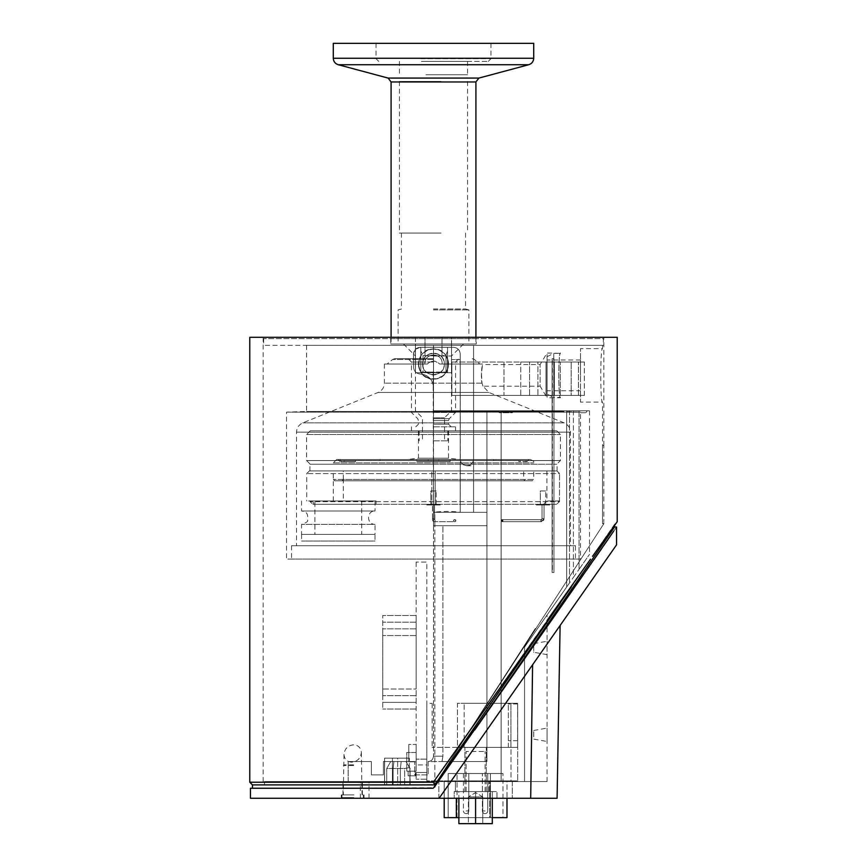 <?xml version="1.0" encoding="UTF-8"?>
<svg xmlns="http://www.w3.org/2000/svg" width="867" height="867" viewBox="0 0 867 867"><rect width="100%" height="100%" fill="white"/><g stroke="black" fill="none" stroke-linecap="round" stroke-linejoin="round"><path stroke-width="0.65" stroke-dasharray="4.33 3.25" d="M475.593 747.495L464.896 747.495L475.593 747.495M475.593 780.896L464.896 780.896L475.593 780.896M485.076 773.537L482.399 773.537L485.076 773.537M466.099 773.537L468.776 773.537L466.099 773.537M448.196 817.635L448.196 773.537L502.979 773.537L448.196 773.537L448.196 817.635L457.028 817.635L448.196 817.635M490.429 817.635L457.028 817.635L502.979 817.635L502.979 773.537L502.979 817.635L490.429 817.635L490.429 773.537L490.429 817.635M416.127 562.065L416.127 764.922L426.824 764.922L426.824 562.065L416.127 562.065L426.824 562.065L426.824 764.922L416.127 764.922L416.127 562.065M416.127 764.922L416.127 779.184L416.127 764.922M416.127 752.458L416.127 771.164L416.127 752.458L406.775 752.458L406.775 771.164L406.775 752.458L416.127 752.458M416.127 744.439L416.127 761.811L416.127 744.439L416.127 761.811L416.127 744.439L408.78 744.439L408.78 761.811L408.78 744.439L408.78 761.811L408.78 744.439L416.127 744.439M416.127 702.357L416.127 628.868L416.127 709.033L416.127 702.357L382.726 702.357L382.726 628.868L382.726 709.033L382.726 702.357L416.127 702.357M416.127 688.994L416.127 615.505L416.127 688.994L382.726 688.994L382.726 695.67L382.726 615.505L382.726 688.994L416.127 688.994M517.675 747.387L508.322 747.387L517.675 747.387L517.675 780.896L517.675 703.961L517.675 747.387M437.553 780.896L517.675 780.896L510.999 780.896L510.999 747.387L432.167 747.387L510.999 747.387L510.999 780.896L426.824 780.896L426.824 772.497L416.127 772.497L426.824 772.497L426.824 764.922L426.824 772.497L416.127 772.497L426.824 772.497L426.824 779.184L416.127 779.184L426.824 779.184L426.824 703.397L432.167 703.397L426.824 703.397L426.824 780.896L437.521 780.896M457.483 747.387L517.61 747.387L457.483 747.387L464.159 747.387L457.483 747.387L457.483 703.289L517.61 703.289L457.483 703.289L464.159 703.289L457.483 703.289L457.483 747.387M510.934 747.387L464.159 747.387L517.61 747.387L510.934 747.387L510.934 703.289L464.159 703.289L517.61 703.289L510.934 703.289L510.934 747.387M508.322 747.387L508.322 703.961L508.322 747.387M465.568 747.387L485.607 747.387L465.568 747.387M517.61 747.387L517.61 703.289L517.61 747.387M416.127 695.67L382.726 695.67L416.127 695.67M416.127 615.505L382.726 615.505L416.127 615.505M416.127 622.181L382.726 622.181L416.127 622.181M416.127 635.544L382.726 635.544L416.127 635.544M416.127 628.868L382.726 628.868L416.127 628.868M416.127 709.033L382.726 709.033L416.127 709.033M408.119 775.846L415.466 775.846L408.119 775.846L408.119 771.164L415.466 771.164L415.466 775.846L415.466 771.164L408.119 771.164L408.119 775.846M416.127 761.811L408.78 761.811L416.127 761.811M416.127 771.164L406.775 771.164L416.127 771.164M432.167 703.397L432.167 747.387L432.167 703.397M458.881 817.635L489.736 817.635L444.186 817.635L444.186 780.896L456.335 780.896L444.186 780.896L444.186 798.269M492.293 817.635L489.736 817.635L489.736 780.896L489.736 817.635L506.989 817.635L506.989 780.896L456.335 780.896L506.989 780.896L506.989 798.269M446.006 355.058L446.006 372.463L422.998 372.496L422.998 355.676L441.997 355.871L422.998 355.676L420.809 350.886L422.998 355.676L422.998 372.496L420.809 372.236L420.809 347.32L447.535 347.32L447.535 372.236L446.006 372.463L446.006 355.058L447.535 350.94L447.535 347.32L453.539 347.32L420.192 347.32L420.809 347.32L420.809 372.236L425.003 372.517L447.535 372.236L447.535 347.32L447.535 372.041L447.535 371.369L447.535 372.041L447.535 371.369L447.535 372.041L433.5 372.062L433.5 512.094L433.5 387.408C432.709 379.356 428.287 374.902 420.246 374.045C428.298 374.891 432.72 379.334 433.5 387.397L433.164 384.439C431.235 377.969 426.922 374.501 420.246 374.045C428.287 374.902 432.709 379.356 433.5 387.408L433.5 512.332L473.588 512.332L473.588 465.763L466.901 465.807C463.368 465.568 461.168 463.726 460.312 460.279L460.225 353.996L460.225 512.332L486.951 512.332L433.5 512.332L433.5 756.176L433.5 525.695L442.918 525.695L433.5 525.695L433.164 372.062L447.535 372.236L447.535 350.94L446.006 355.058L441.997 355.871L446.006 355.058M453.539 347.32C457.581 347.71 459.813 349.932 460.225 353.996L460.225 458.903A6.676 6.676 -0 0 0 466.901 465.579A6.676 6.676 -0 0 0 473.588 458.903L473.588 459.087C473.154 463.184 470.933 465.416 466.901 465.807L470.337 465.785L466.901 465.807C470.933 465.416 473.154 463.184 473.588 459.087L473.588 345.315L473.588 512.332L460.225 512.332C453.311 511.237 444.847 511.162 434.833 512.094C444.847 511.162 453.311 511.237 460.225 512.332L473.588 512.332L473.588 465.763L473.588 512.332L460.225 512.332L460.312 460.279C461.168 463.726 463.368 465.568 466.901 465.807L473.588 465.763L473.588 512.332L473.588 410.785L486.951 410.785L433.5 410.785L473.588 410.785L473.588 345.315L473.588 458.903A6.676 6.676 -0 0 1 466.901 465.579A6.676 6.676 -0 0 1 460.225 458.903L460.225 359.588L451.523 359.588L460.225 359.588L460.225 353.996C459.813 349.932 457.592 347.71 453.539 347.32C457.592 347.721 459.813 349.954 460.225 353.996C459.813 349.954 457.592 347.721 453.539 347.32L451.512 347.32L451.523 359.588L451.512 347.32L420.809 347.32L420.809 372.236L433.164 372.062L420.809 372.041L420.809 347.32L415.477 349.26L413.505 354.061L413.624 367.424C414.047 371.423 416.247 373.634 420.246 374.045C416.258 373.634 414.047 371.423 413.624 367.424C414.047 371.412 416.258 373.623 420.246 374.045C416.258 373.623 414.047 371.412 413.624 367.424L413.505 354.061L413.624 367.424L413.505 354.061L415.477 349.26L420.192 347.32L453.539 347.32M420.809 371.369L420.798 372.041L420.809 371.369M460.225 465.85L460.225 512.332L460.225 465.85M415.477 359.588L413.559 359.588L415.477 359.588L415.488 349.26L415.477 372.702L451.523 372.702L451.523 359.588L451.523 372.702L415.477 372.702L415.477 359.588M433.294 372.062L433.164 384.439M535.318 628.499L438.789 778.642L535.318 628.499M435.429 783.963L438.789 778.642L435.429 783.963M434.833 784.57L434.833 512.094L433.5 512.094L433.5 756.176L433.5 512.094L434.833 512.094L434.833 784.57L410.113 784.906L410.113 768.465L406.146 761.519L414.794 761.519L414.794 774.881L428.157 774.881L428.157 761.519L442.018 761.519L428.157 761.519C431.398 761.204 433.186 759.416 433.5 756.176C433.186 759.416 431.398 761.204 428.157 761.519C431.398 761.204 433.186 759.416 433.5 756.176C433.186 759.427 431.398 761.204 428.157 761.519L486.951 761.519L486.951 525.695L442.918 525.695L486.951 525.695L486.951 761.519L442.018 761.519L442.918 756.176L433.5 756.176C432.936 759.72 431.148 761.508 428.157 761.519L428.157 774.881L414.794 774.881L414.794 761.519L406.146 761.519L410.113 768.465L409.842 784.906L434.833 784.57M473.588 345.315L599.953 345.315L433.5 345.315L433.5 410.785L560.429 410.785L433.5 410.785L513.622 410.785L433.5 410.785L434.129 411.717L500.4 412.15L434.085 411.662L433.5 410.785L434.129 411.717L498.633 412.15L434.129 411.717L433.5 410.785L433.5 345.315L433.5 379.052C452.888 379.974 452.888 348.068 433.5 348.989L433.5 345.315L473.588 345.315M602.522 445.53L602.511 521.717L602.522 445.53L603.855 445.53L603.855 521.685L603.855 445.53L602.522 445.53L602.522 521.685L603.855 521.685L603.855 523.69L444.944 769.04L603.855 523.69L602.511 523.701L603.855 523.69L603.855 521.685L602.522 521.685L602.511 523.701L602.522 402.104C600.17 403.729 600.181 347.006 602.522 348.653C600.181 347.017 600.181 403.74 602.522 402.104L580.478 402.104L580.478 348.653L580.478 402.104M552.377 572.458L553.959 572.458L553.959 358.678L552.084 358.678L552.084 572.458L553.959 572.458L553.959 358.678L553.959 572.458L552.377 572.458L552.377 358.678L553.959 358.678L552.084 358.678L552.084 572.458L553.959 572.458L553.959 358.678L552.377 358.678M560.494 602.706L440.208 776.995L444.944 769.04L435.429 784.028L433.738 784.906L434.746 784.895L252.46 784.906M434.627 786.911L474.683 730.014L434.508 787.388L434.811 784.808M569.12 595.109L434.508 787.388L432.871 788.244L252.449 788.244L434.204 787.724M447.535 371.369L447.535 372.041L447.535 371.369M420.192 347.32C416.106 347.732 413.884 349.975 413.505 354.061C413.884 349.975 416.106 347.732 420.192 347.32M433.5 512.332L486.951 512.332L433.5 512.332M442.918 756.176L433.5 756.176L442.918 756.176L442.918 525.695L442.918 756.176L442.018 761.519L486.951 761.519L486.951 525.695L433.5 525.695L486.951 525.695L486.951 410.785L569.511 410.785L486.951 410.785L486.951 761.519L428.157 761.519L428.157 774.881L414.794 774.881L414.794 761.519L414.794 774.881L428.157 774.881L428.157 761.519M569.511 410.785L589.495 410.785L566.693 410.785L569.511 410.785L569.511 582.938L569.511 410.785M513.708 410.785L512.332 412.768L499.533 412.768L500.4 412.15L499.533 412.768L512.332 412.768L513.708 410.785M560.429 410.785L587.197 410.785L560.429 410.785L560.895 411.467L580.478 412.15L560.895 411.467L560.429 410.785L560.429 411.457L306.571 411.457L560.895 411.467L560.429 410.785M580.478 559.096L286.522 559.096L580.478 559.096L580.478 412.15L580.478 412.768L585.843 412.768L587.197 410.785L585.843 412.768M499.533 412.768L498.633 412.15L499.533 412.768M566.693 586.97L569.511 582.938L566.693 586.97L566.693 410.785L566.693 586.97L573.401 577.389L566.693 586.97M573.401 410.785L573.401 577.389L579.037 569.326L573.401 577.389L573.401 410.785M579.037 410.785L579.037 569.326L579.037 410.785M440.208 776.995L437.055 781.557L264.478 781.557L501.137 781.557L501.137 410.785L501.137 781.557L524.546 781.557L524.546 647.15L569.511 582.938L524.546 647.15L524.546 781.557L437.109 781.557M579.037 569.326L589.495 554.403L579.037 569.326M404.64 768.465L409.365 767.631L409.842 768.465L409.365 767.631L404.64 768.465L386.736 768.465L390.746 761.519L406.146 761.519L390.746 761.519L386.736 768.465L386.736 784.906L386.736 768.465L390.746 761.519L383.398 761.519L414.794 761.519L383.398 761.519L383.398 774.881L383.398 761.519L383.398 774.881L371.369 774.881L383.398 774.881L371.369 774.881L371.369 761.519L371.369 774.881L371.369 761.519L348.176 761.519L371.369 761.519L348.176 761.519L371.369 761.519L371.369 774.881L383.398 774.881L383.398 761.519L390.746 761.519L386.736 768.465L404.64 768.465L404.64 784.906L404.64 768.465M400.37 784.906L393.087 784.906L400.37 784.906L400.37 768.465L400.37 784.906M386.736 784.906L264.478 784.906L386.736 784.906L386.736 768.465L386.736 784.906M348.176 781.557L348.176 761.519L348.176 781.557M409.842 768.465L410.113 784.906L409.842 768.465M397.65 784.906L263.145 784.906L397.65 784.906L397.65 758.181L409.365 758.181L392.426 758.181L397.65 758.181L397.65 784.906M433.5 348.989L433.5 379.052C414.112 379.974 414.112 348.068 433.5 348.989L439.255 350.138L443.817 353.086L445.757 355.329L448.282 361.29L448.532 364.378L447.264 370.057L444.489 374.284L442.365 376.159L436.437 378.76L430.563 378.76L424.635 376.159L422.511 374.284L419.736 370.057L418.468 364.021A15.032 15.032 0 0 1 433.5 348.989A15.032 15.032 0 0 1 448.532 364.021A15.032 15.032 0 0 1 433.5 379.052A15.032 15.032 0 0 1 418.468 364.021A15.032 15.032 0 0 0 433.5 379.052A15.032 15.032 0 0 0 448.532 364.021A15.032 15.032 0 0 0 433.5 348.989A15.032 15.032 0 0 0 418.468 364.021L418.718 361.29L421.243 355.329L423.183 353.086L427.745 350.138L433.5 348.989M602.522 345.315L602.522 348.653L580.478 348.653M580.478 375.378L580.478 360.011L580.478 375.378M547.066 390.746L547.066 360.011L547.066 390.746L580.478 390.746M547.066 394.084L547.066 356.673L547.066 394.084L553.753 397.422L553.753 353.335L553.753 397.422L560.429 397.422C558.337 398.777 558.337 351.969 560.429 353.335C558.337 351.98 558.337 398.787 560.429 397.422L560.429 397.758C558.272 399.134 558.272 351.623 560.429 352.999C558.272 351.623 558.272 399.134 560.429 397.758L547.066 397.758L547.066 352.999L547.066 397.758L540.13 386.205L540.13 364.552L540.13 386.205L483.082 386.205L488.869 392.448L564.189 422.868C568.275 424.906 570.367 427.995 570.453 432.167L570.453 545.733L296.547 545.733L570.453 545.733M524.546 647.15L547.066 614.985L524.546 647.15M250.455 788.244L432.871 788.244M557.091 798.269L250.455 798.269M439.125 798.269L616.545 544.877M569.749 594.198L570.638 592.909M571.44 591.749L572.263 590.579M572.545 590.167L586.645 570.063M587.262 569.186L587.685 568.589M589.679 565.75L590.795 564.179M591.261 563.507L594.09 559.486M601.926 548.204L603.855 545.43M605.014 543.772L605.513 543.067M612.579 532.75L613.034 532.089M613.327 531.677L616.545 527.407M352.663 798.269L341.305 798.269L352.663 798.269M364.693 798.269L360.347 798.269L364.693 798.269M454.21 798.269L512.332 798.269L438.843 798.269L454.21 798.269L454.21 791.582L454.21 798.269L454.21 791.582L496.964 791.582L454.21 791.582L454.21 798.269M354.701 798.269L343.625 798.334M355.86 798.269L343.831 798.334L355.86 798.269M349.141 798.269L345.164 798.334L349.141 798.269M354.625 798.334L350.777 798.334L354.625 798.269M356.066 798.269L354.701 798.334M532.598 664.772L560.104 625.486L532.598 664.772L530.691 798.269M352.663 794.92L341.305 794.92L352.663 794.92M353.834 794.92L341.977 794.92L353.834 794.92M496.964 798.269L496.964 791.582L496.964 798.269M492.293 798.269L492.293 823.65L492.293 791.582L458.881 791.582L492.293 791.582L475.593 791.582L492.293 791.582L492.293 823.65L458.881 823.65L475.593 823.65L458.881 823.65L458.881 791.582L475.593 791.582L458.881 791.582L458.881 823.65L458.881 798.269M455.403 781.557L488.815 781.557L438.843 781.557L455.403 781.557L455.403 791.582L455.403 781.557M567.419 597.569L474.683 730.014L614.54 527.028L474.683 730.014M616.545 527.028L613.771 531.038M582.895 575.417L573.726 588.487M571.212 587.165L587.501 563.561M590.46 559.258L588.986 561.415M524.546 781.557L547.066 781.557L524.546 781.557M512.332 781.557L488.815 781.557L512.332 781.557L512.332 798.269L512.332 781.557M475.593 781.557L464.896 781.557L475.593 781.557M352.663 781.557L362.352 781.557L352.663 781.557M364.693 781.557L360.347 781.557L364.693 781.557M475.593 798.269L475.593 791.582L464.896 791.582L486.279 791.582L464.896 791.582L486.279 791.582L475.593 791.582L475.593 823.65M438.843 798.269L438.843 781.557L438.843 798.269M547.066 781.557L547.066 728.117L547.066 741.48L533.714 739.117L533.714 730.469L533.714 739.117M533.714 730.469L547.066 728.117L547.066 641.266L547.066 654.628L533.714 652.277L533.714 643.628L533.714 652.277M603.855 445.53L603.855 337.296L425.003 337.296L451.523 337.296L451.523 347.32L451.523 337.296L603.855 337.296M468.386 823.65L482.789 823.65L468.386 823.65L468.386 796.925L482.789 796.925L468.386 796.925L482.789 796.925L475.593 792.601L468.386 796.925L475.593 792.601L482.789 796.925L468.386 796.925L468.386 823.65L482.789 823.65L468.386 823.65M466.088 791.582L485.087 791.582L466.088 791.582L466.088 751.494L485.087 751.494L466.088 751.494L485.087 751.494L466.088 751.494L466.088 791.582L485.087 791.582L466.088 791.582M353.682 794.92L343.31 794.92L353.682 794.92M353.682 765.528L343.31 765.528L353.682 765.528M353.617 764.857L343.982 764.857L353.617 764.857M353.834 797.597L341.977 797.597L353.834 797.597M351.709 762.191C346.963 761.79 344.383 759.21 343.982 754.453C344.654 748.709 347.862 745.49 353.617 744.818C358.374 745.219 360.943 747.798 361.344 752.556C360.672 758.3 357.464 761.519 351.709 762.191M482.789 823.65L482.789 796.925L482.789 823.65M485.087 791.582L485.087 751.494L485.087 791.582M425.003 372.702L451.523 372.702L425.003 372.702M415.477 349.26L415.477 337.296L425.003 337.296L415.477 337.296L415.477 349.26M409.365 767.631L409.365 758.181L409.365 767.631M249.783 782.229L433.37 782.229L434.746 784.895M433.37 782.229L547.066 620.534M592.54 556.343L617.217 521.706L614.573 524.362L602.782 541.42L614.54 524.362L614.54 525.445M435.765 783.432L435.169 784.299M434.822 784.581L444.944 769.04L434.822 784.581M415.477 337.296L263.145 337.296L415.477 337.296M384.645 758.181L409.365 758.181L384.645 758.181L384.645 784.906L384.558 758.181L392.426 758.181L384.645 758.181M249.783 337.296L617.217 337.296M500.4 412.15L580.478 412.15L500.4 412.15M498.633 412.15L286.522 412.15L498.633 412.15M433.5 345.315L306.571 345.315L433.5 345.315M422.673 364.021A10.827 10.827 0 0 0 438.919 373.395A10.827 10.827 0 0 0 438.919 354.646A10.827 10.827 0 0 0 422.673 364.021C422.001 350.051 444.999 350.051 444.327 364.021C444.999 377.99 422.001 377.99 422.673 364.021C422.001 377.99 444.999 377.99 444.327 364.021L482.605 364.021L444.327 364.021A10.827 10.827 0 0 0 428.081 354.646A10.827 10.827 0 0 0 428.081 373.395A10.827 10.827 0 0 0 444.327 364.021C444.999 350.051 422.001 350.051 422.673 364.021L384.395 364.021L422.673 364.021M482.019 383.149L384.395 383.149L482.019 383.149C483.298 387.17 483.298 387.17 482.019 383.149C483.298 387.17 483.298 387.17 482.019 383.149C481.228 374.598 481.413 368.442 482.572 364.671C482.702 362.558 480.307 376.506 482.019 383.149L481.423 373.569L482.605 364.021M575.46 559.096L291.54 559.096L575.46 559.096L575.46 545.733L291.54 545.733L575.46 545.733M603.356 345.315L263.644 345.315L603.356 345.315L603.356 338.639L263.644 338.639L603.356 338.639M476.254 338.639L390.746 338.639L476.254 338.639L476.254 343.982L390.746 343.982L476.254 343.982M424.906 364.021C424.061 352.067 442.939 352.067 442.094 364.021L444.327 364.021L442.094 364.021C442.939 352.067 424.061 352.067 424.906 364.021L427.333 364.021L424.906 364.021M442.094 364.021L439.667 364.021C435.559 360.304 431.441 360.304 427.333 364.021L429.577 362.254L433.5 361.019L435.364 361.301L439.667 364.021L479.83 364.021L442.094 364.021M427.333 364.021L387.17 364.021L427.333 364.021M433.5 358.678L394.756 358.678L433.5 358.678M433.5 343.982L475.918 343.982L433.5 343.982M333.286 43.35L533.714 43.35M420.831 43.35L490.95 43.35L420.831 43.35M421.416 61.384L488.284 61.384L421.416 61.384M425.979 61.384L467.573 61.384L425.979 61.384M425.979 74.746L467.573 74.746L425.979 74.746M433.5 412.443L455.543 412.443L433.5 412.443M433.5 426.824L455.543 426.824L433.5 426.824M433.5 430.823L455.543 430.823L433.5 430.823M310.245 430.823L556.755 430.823L310.245 430.823L306.571 434.497L560.429 434.497L306.571 434.497L306.571 460.561L560.429 460.561L306.571 460.561L310.245 464.235L556.755 464.235L310.245 464.235M433.5 464.235L309.909 464.235L433.5 464.235M556.43 470.911L309.411 470.911L556.43 470.911M556.917 470.911L559.562 473.588L306.734 473.588L559.562 473.588L556.917 470.911M559.486 501.646L559.562 473.588L559.486 501.646L310.115 501.646L559.486 501.646L556.516 504.312L559.486 501.646M310.039 500.974L310.115 501.646L310.039 500.974L308.587 500.974L376.05 500.974L310.039 500.974M308.587 500.974L375.043 500.974L308.587 500.974M556.516 504.312L312.911 504.312L313.941 504.312L312.684 500.974L313.941 504.312L376.05 504.312L312.911 504.312L310.115 501.646L312.911 504.312L556.516 504.312M559.562 500.974L546.904 500.974L559.562 500.974M375.043 500.974L375.043 510.999L301.553 510.999L375.043 510.999C366.427 510.587 366.427 524.773 375.043 524.362L301.553 524.362L375.043 524.362L375.043 534.375L301.553 534.375L375.043 534.375L301.586 534.375L375.01 534.375L375.01 541.062L301.586 541.062L375.01 541.062M301.586 534.375L301.586 541.062M536.337 504.312L549.7 504.312L536.337 504.312L549.7 504.312L536.337 504.312L536.337 504.984L549.7 504.984L536.337 504.984L549.7 504.984L536.337 504.984L536.337 504.312M436.838 504.312L426.824 504.312L440.176 504.312L436.838 504.312L440.176 504.312L436.838 504.312L436.838 504.984L440.176 504.984L426.824 504.984L430.162 504.984L430.162 504.312L440.176 504.312L426.824 504.312L430.162 504.312L430.162 504.984L426.824 504.984L440.176 504.984L436.838 504.984L436.838 504.312L436.838 504.984L440.176 504.984L436.838 504.984L436.838 504.312M454.525 521.685A0.997 0.943 -90 0 1 453.582 520.688A0.997 0.943 -90 0 1 454.525 519.68A0.997 0.943 -90 0 1 455.478 520.688A0.997 0.943 -90 0 1 454.525 521.685L434.161 521.685C433.077 521.728 432.514 520.731 432.503 518.683L432.503 504.984L434.497 504.984L432.503 504.984L434.497 504.984L432.503 504.984L432.503 518.683L434.497 518.683L432.503 518.683C432.514 520.72 433.077 521.717 434.172 521.685A0.997 0.943 -90 0 0 435.115 520.688A0.997 0.943 -90 0 0 434.172 519.68A0.997 0.943 -90 0 0 433.229 520.688A0.997 0.943 -90 0 0 434.172 521.685A0.997 0.943 -90 0 1 433.218 520.688A0.997 0.943 -90 0 1 434.161 519.68A0.997 0.943 -90 0 1 435.115 520.688A0.997 0.943 -90 0 1 434.161 521.685L454.926 521.685A0.997 0.943 -90 0 0 455.869 520.688A0.997 0.943 -90 0 0 454.926 519.68A0.997 0.943 -90 0 0 453.983 520.688A0.997 0.943 -90 0 0 454.926 521.685M430.162 504.984L440.176 504.984L426.824 504.984L430.162 504.984L430.162 504.312L430.162 504.984M502.372 519.68A0.997 0.574 90 0 0 502.372 521.685A0.997 0.574 90 0 0 502.372 519.68L541.376 519.68A0.997 0.574 90 0 0 541.376 521.685A0.997 0.574 90 0 0 541.376 519.68L542.016 518.683L542.016 504.984L544.021 504.984L542.016 504.984L544.021 504.984L542.016 504.984L542.016 518.683L544.021 518.683L542.016 518.683L544.021 518.683L542.016 518.683L541.355 519.68A0.997 0.553 90 0 1 541.355 521.685A0.997 0.553 90 0 1 541.355 519.68L501.906 519.68A0.997 0.553 90 0 1 501.906 521.685A0.997 0.553 90 0 1 501.906 519.68M520.753 362.016L537.93 362.016L537.93 395.417L520.753 395.417L520.753 362.016L520.753 395.417L571.19 395.417L537.93 395.417L537.93 362.016L571.19 362.016L520.753 362.016M560.331 395.417L560.331 362.016L560.331 395.417L571.19 395.417L571.19 362.016L571.19 395.417L520.753 395.417L560.331 395.417M545.993 362.016L584.336 362.016L545.993 362.016L545.993 395.417L545.993 362.016L554.371 362.016L554.371 395.417L545.993 395.417L578.452 395.417L578.452 362.016L545.993 362.016M584.336 395.417L584.336 362.016L578.452 362.016L578.452 395.417L554.371 395.417L554.371 362.016L584.336 362.016L584.336 395.417L545.993 395.417L584.336 395.417M451.87 362.016L503.998 362.016L503.998 395.417L451.87 395.417L451.87 362.016L451.87 395.417L546.958 395.417L503.998 395.417L503.998 362.016L546.958 362.016L451.87 362.016M529.596 395.417L529.596 362.016L529.596 395.417L546.958 395.417L546.958 362.016L546.958 395.417L451.87 395.417L529.596 395.417M430.823 504.312L436.177 504.312L430.823 504.312L430.823 490.95L436.177 490.95L430.823 490.95L436.177 490.95L430.823 490.95L433.5 490.906L430.823 490.95L430.823 504.312L436.177 504.312L430.823 504.312M540.347 504.312L545.69 504.312L540.347 504.312L540.347 490.95L545.69 490.95L540.347 490.95L545.69 490.95L540.347 490.95L543.024 490.906L540.347 490.95L540.347 504.312L545.69 504.312L540.347 504.312M431.831 504.312L435.169 504.312L431.831 504.312L435.169 504.312L435.169 470.911L431.831 470.911L435.169 470.911L431.831 470.911L435.169 470.911L435.169 504.312L431.831 504.312L431.831 470.911L431.831 504.312M314.916 534.375L361.68 534.375L314.916 534.375L314.916 500.974L361.68 500.974L314.916 500.974M343.31 500.974L333.286 500.974L343.31 500.974L343.31 479.473L342.031 480.806L334.684 480.806L333.286 479.473L334.684 480.806L342.031 480.806L343.31 479.473L523.69 479.473L343.31 479.473L343.31 470.911L523.69 470.911L523.69 479.473L525.023 480.806L342.031 480.806L525.023 480.806M334.684 480.806L532.371 480.806L334.684 480.806M533.714 470.911L333.286 470.911L533.714 470.911L533.714 479.473L333.286 479.473L533.714 479.473L532.371 480.806M523.69 470.911L343.31 470.911M418.468 430.823L448.532 430.823L418.468 430.823L418.468 458.22L448.532 458.22L418.468 458.22L406.775 459.553L460.225 459.553L406.775 459.553M416.799 460.485L450.201 460.485L416.799 460.485L416.799 461.558L450.201 461.558L416.799 461.558L416.799 459.553L450.201 459.553L450.201 461.558L416.799 461.558L450.201 461.558L450.201 459.553L450.201 461.558L450.201 460.485L416.799 460.485L450.201 460.485L450.201 459.553L416.799 459.553L416.799 461.558L416.799 460.485M518.726 460.485L496.867 460.485L520.352 460.485L518.726 460.485L518.726 461.558L525.521 461.558L518.726 461.558L520.352 461.558L518.726 461.558L518.726 459.553L496.867 459.553L518.726 459.553L518.726 460.485M496.867 460.485L493.626 460.485L496.867 460.485L496.867 459.553L493.626 459.553L496.867 459.553L496.867 460.485M525.521 461.558L527.028 461.558L525.521 461.558L527.559 459.553L525.521 461.558M518.726 459.553L527.559 459.553L518.726 459.553M341.479 461.558L344.047 461.558L339.972 461.558L341.479 461.558L339.55 459.553L341.479 461.558M344.047 461.558L355.47 461.558L344.047 461.558L344.047 460.485L376.397 460.485L344.047 460.485L355.47 460.485L344.047 460.485L344.047 461.558M376.397 459.553L339.55 459.553L380.049 459.553L376.397 459.553L376.397 460.485L380.049 460.485L376.397 460.485L376.397 459.553M336.634 459.553L530.366 459.553L336.634 459.553L333.286 462.891L333.286 464.235L533.714 464.235L333.286 464.235M450.201 459.553L416.799 459.553L450.201 459.553M527.559 459.553L529.033 459.553L527.559 459.553M339.55 459.553L337.967 459.553L339.55 459.553M433.5 417.796L444.522 417.796L433.5 417.796M433.5 440.848L447.86 440.848L433.5 440.848M433.5 356.001L451.534 356.001L433.5 356.001M433.5 410.785L451.534 410.785L433.5 410.785M433.5 233.082L401.432 233.082L433.5 233.082M433.5 309.01L465.568 309.01L433.5 309.01M433.5 309.909L468.906 309.909L433.5 309.909M441.021 233.082L399.427 233.082L441.021 233.082M441.021 81.433L399.427 81.433L441.021 81.433M485.076 810.959L482.399 810.959L485.076 810.959M466.099 810.959L468.776 810.959L466.099 810.959M457.028 817.635L457.028 773.537L457.028 817.635M426.824 759.134L416.127 759.134L426.824 759.134M517.675 740.7L508.322 740.7L517.675 740.7M464.159 747.387L464.159 703.289L464.159 747.387M456.335 817.635L456.335 798.269M409.885 768.465L409.885 784.906L409.885 768.465L405.962 761.519L409.885 768.465M401.204 761.519L400.37 768.465L401.204 761.519M393.087 768.465L393.921 761.519L393.087 768.465L393.087 784.906L393.087 768.465M488.815 791.582L488.815 781.557L488.815 791.582M425.003 355.871L425.003 337.296L425.003 355.871M441.997 337.296L441.997 355.871L441.997 337.296M392.426 784.906L392.426 758.181L392.426 784.906M488.869 392.448L378.131 392.448L488.869 392.448M570.453 432.167L296.547 432.167L570.453 432.167M564.189 422.868L302.811 422.868L564.189 422.868M433.5 359.458L392.61 359.458L433.5 359.458M433.5 362.016L411.457 362.016L433.5 362.016M475.918 81.953L391.082 81.953M388.102 78.084L478.898 78.084M338.238 64.722L528.762 64.722M333.286 58.262L533.714 58.262M420.831 58.718L490.95 58.718L420.831 58.718M433.5 418.674L449.312 418.674L433.5 418.674M433.5 420.571L448.532 420.571L433.5 420.571M433.5 424.147L448.532 424.147L433.5 424.147M438.832 459.553L438.832 460.485L438.832 459.553M428.168 459.553L428.168 460.485L428.168 459.553M333.286 462.891L533.714 462.891L333.286 462.891M486.279 780.896L486.279 747.495L486.279 780.896M464.896 780.896L464.896 747.495L464.896 780.896M482.399 810.959A2.677 2.677 0 0 0 485.076 813.625A2.677 2.677 0 0 0 487.742 810.959L487.742 773.537L487.742 810.959A2.677 2.677 0 0 1 485.076 813.625A2.677 2.677 0 0 1 482.399 810.959A2.677 2.677 0 0 0 485.076 813.625A2.677 2.677 0 0 0 487.742 810.959L487.742 773.537L487.742 810.959A2.677 2.677 0 0 1 485.076 813.625A2.677 2.677 0 0 1 482.399 810.959A2.677 2.677 0 0 0 485.076 813.625A2.677 2.677 0 0 0 487.742 810.959L487.742 773.537L487.742 810.959A2.677 2.677 0 0 1 485.076 813.625A2.677 2.677 0 0 1 482.399 810.959A2.677 2.677 0 0 0 485.076 813.625A2.677 2.677 0 0 0 487.742 810.959L487.742 773.537L487.742 810.959A2.677 2.677 0 0 1 485.076 813.625A2.677 2.677 0 0 1 482.399 810.959L482.399 773.537L482.399 810.959M463.433 773.537L463.433 810.959A2.677 2.677 0 0 0 466.099 813.625A2.677 2.677 0 0 0 468.776 810.959L468.776 773.537L468.776 810.959A2.677 2.677 0 0 1 466.099 813.625A2.677 2.677 0 0 1 463.433 810.959A2.677 2.677 0 0 0 466.099 813.625A2.677 2.677 0 0 0 468.776 810.959L468.776 773.537L468.776 810.959A2.677 2.677 0 0 1 466.099 813.625A2.677 2.677 0 0 1 463.433 810.959A2.677 2.677 0 0 0 466.099 813.625A2.677 2.677 0 0 0 468.776 810.959L468.776 773.537L468.776 810.959A2.677 2.677 0 0 1 466.099 813.625A2.677 2.677 0 0 1 463.433 810.959A2.677 2.677 0 0 0 466.099 813.625A2.677 2.677 0 0 0 468.776 810.959L468.776 773.537M517.675 703.961L508.322 703.961M589.495 410.785L589.495 554.403M264.478 784.906L264.478 781.557M580.478 360.011L547.066 360.011M547.066 356.673L553.753 353.335L560.429 353.335L547.066 352.999L540.13 364.552L482.605 364.552M364.021 798.269L364.021 794.92M341.305 798.269L341.305 794.92M486.279 791.582L486.279 781.557L486.279 791.582M464.896 791.582L464.896 781.557L464.896 791.582M369.028 798.269L369.028 781.557M360.347 798.269L360.347 781.557M362.352 794.92L362.352 781.557M342.974 794.92L342.974 781.557M533.714 643.628L547.066 641.266L547.066 614.985M343.982 754.453L343.31 794.92M361.344 752.556L362.016 794.92M341.977 794.92L341.977 797.597M363.349 794.92L363.349 797.597M263.145 337.296L263.145 784.906M384.558 784.906L384.558 758.181L384.558 784.906M306.571 345.315L306.571 411.457L286.522 412.15L286.522 559.096M384.395 364.021L384.395 383.149C384.189 387.516 382.109 390.616 378.131 392.448L302.811 422.868C298.801 424.765 296.72 427.854 296.547 432.167L296.547 545.733M291.54 545.733L291.54 559.096M263.644 338.639L263.644 345.315M390.746 338.639L390.746 343.982M394.756 358.678L392.61 359.458L387.17 364.021M472.244 358.678L474.39 359.458L479.83 364.021M415.792 426.824L418.468 424.147L418.468 420.571L417.688 418.674L411.457 412.443L411.457 362.016L408.119 358.678M451.208 426.824L448.532 424.147L448.532 420.571L449.312 418.674L455.543 412.443L455.543 362.016L458.881 358.678M391.082 337.296L391.082 343.982M475.918 337.296L475.918 343.982M376.05 43.35L376.05 58.718L378.716 61.384M490.95 43.35L490.95 58.718L488.284 61.384M399.427 61.384L399.427 74.746M467.573 61.384L467.573 74.746M411.457 426.824L411.457 430.823M455.543 426.824L455.543 430.823M556.755 430.823L560.429 434.497L560.429 460.561L556.755 464.235M557.091 470.911L557.091 464.235M309.909 470.911L309.909 464.235M309.411 470.911L306.734 473.588L306.734 500.974M376.05 504.312L376.05 500.974M543.566 504.312L546.904 500.974L546.904 470.911M301.553 500.974L301.553 510.999C303.417 511.443 308.663 510.62 307.655 520.406C308.164 521.435 306.127 522.758 301.553 524.362L301.553 534.375M426.824 504.312L426.824 504.984L426.824 504.312M440.176 504.312L440.176 504.984L440.176 504.312M434.497 504.984L434.703 519.907L434.497 504.984M549.7 504.312L549.7 504.984L549.7 504.312M502.372 521.685L541.376 521.685L544.021 518.683L544.021 504.984L544.021 518.683C543.999 520.167 543.11 521.175 541.355 521.685L501.906 521.685M436.177 504.312L436.177 490.95L436.177 504.312M545.69 504.312L545.69 490.95L545.69 504.312M361.68 500.974L361.68 534.375M333.286 500.974L333.286 470.911M448.532 430.823L448.532 458.22L460.225 459.553M493.626 459.553L493.626 460.485M520.352 460.485L520.352 461.558M355.47 460.485L355.47 461.558M380.049 459.553L380.049 460.485M530.366 459.553C533.27 460.713 534.386 461.829 533.714 462.891L533.714 464.235M339.972 461.558L337.967 459.553M527.028 461.558L529.033 459.553M403.437 343.982L415.466 356.001L415.466 410.785L422.478 417.796L422.478 440.848M463.563 343.982L451.534 356.001L451.534 410.785L444.522 417.796L444.522 440.848M419.14 430.823L419.14 440.848M447.86 430.823L447.86 440.848M401.432 233.082L401.432 309.01L398.094 309.909L398.094 343.982M465.568 233.082L465.568 309.01L468.906 309.909L468.906 343.982M399.427 81.433L399.427 233.082M467.573 81.433L467.573 233.082"/><path stroke-width="1.3" d="M444.186 798.269L444.186 817.635L458.881 817.635M492.293 817.635L506.989 817.635L506.989 798.269M252.449 788.244L252.449 784.906L434.746 784.895L437.109 781.557M435.429 783.963L560.494 602.706M433.283 788.201L567.419 597.569L474.683 730.014L614.54 527.028L474.683 730.014M435.169 784.299L440.208 776.995M432.871 788.244L250.455 788.244L250.455 798.269L557.091 798.269L560.104 625.486M434.833 786.922L434.822 784.906L434.822 786.943M613.771 531.038L567.419 597.569M616.545 527.407L616.545 544.877L439.125 798.269M569.12 595.109L569.749 594.198M570.638 592.909L571.44 591.749M586.645 570.063L587.262 569.186M587.685 568.589L588.151 567.918M588.465 567.473L588.888 566.866M589.224 566.4L589.679 565.75M590.795 564.179L591.261 563.507M599.433 551.813L601.926 548.204M603.855 545.43L604.451 544.574M604.505 544.498L605.014 543.772M605.513 543.067L612.579 532.75M343.625 798.269L356.066 798.269M530.691 798.269L532.598 664.772M573.726 588.487L582.895 575.417M594.09 559.486L599.379 551.889M571.212 587.165L433.37 782.229L434.746 784.895M588.986 561.415L587.501 563.561M492.293 798.269L492.293 823.65L458.881 823.65L458.881 798.269M475.593 798.269L475.593 823.65M547.066 620.534L590.46 559.258M592.54 556.332L617.217 521.706L617.217 337.296L249.783 337.296L249.783 782.229L433.37 782.229M533.714 58.262L533.714 43.35L333.286 43.35L333.286 58.262L533.714 58.262C533.508 61.535 531.861 63.681 528.762 64.722L338.238 64.722C335.139 63.681 333.492 61.535 333.286 58.262M456.335 798.269L456.335 817.635M475.918 81.953L478.898 78.084L388.102 78.084L391.082 81.953L475.918 81.953L475.918 337.296M616.545 527.028L614.54 527.028L614.54 525.445M252.46 784.906L249.783 782.229M391.082 81.953L391.082 337.296M478.898 78.084L528.762 64.722M388.102 78.084L338.238 64.722"/></g></svg>
